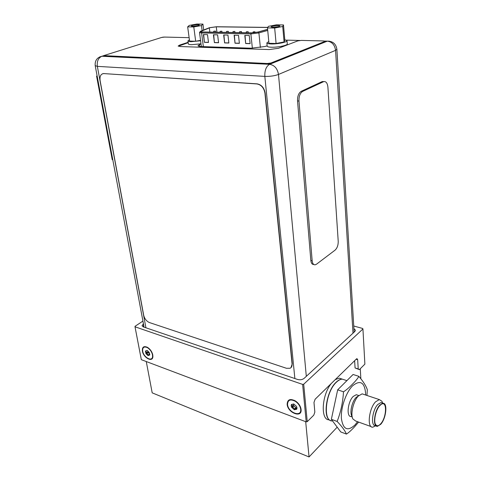<?xml version="1.0" encoding="UTF-8"?>
<svg xmlns="http://www.w3.org/2000/svg" width="481" height="481" viewBox="0 0 481 481"><rect width="100%" height="100%" fill="white"/><g stroke="black" fill="none" stroke-linecap="round" stroke-linejoin="round"><path stroke-width="0.72" d="M305.688 421.675L309.049 456.95L152.2 392.857L146.266 361.538M360.269 368.735L360.852 378.661M337.199 427.164L309.049 456.95M331.331 383.429C321.645 394.949 320.328 420.526 329.281 419.799M342.123 379.082L339.255 378.144L335.233 379.623M295.274 401.262L295.418 400.956M142.923 321.086L135.005 326.334L135.005 326.791L302.633 384.409L303.703 384.229L362.933 328.968L362.668 328.469L353.745 326.004M353.908 328.595L355.441 330.237L354.846 331.481L304.136 378.355C302.296 379.756 300.096 380.116 297.535 379.449L143.236 326.876L142.039 325.793L143.434 323.839M303.703 384.229L307.233 421.687L313.786 415.145L314.839 412.115L313.985 402.471L315.115 399.236L356.433 358.958L356.998 358.664L357.672 359.734L358.225 368.939L359.373 369.63L355.08 367.953L354.635 360.708M358.225 368.939L355.08 367.953M359.373 369.63L364.881 364.129L362.933 328.968M135.005 326.791L141.324 359.674L306.193 421.867L307.233 421.687M302.633 384.409L306.193 421.867M142.406 351.13C143.386 357.63 152.387 362.656 152.868 356.896L152.79 354.948C151.996 351.653 150.204 349.104 147.414 347.312C143.729 345.755 142.057 347.029 142.406 351.13M287.145 404.317C287.698 412.957 302.23 418.434 301.088 409.439L300.841 408.122C299.988 405.297 298.25 402.952 295.623 401.094C290.229 398.31 287.404 399.386 287.145 404.317M147.679 347.468L147.306 347.583M300.415 407.876L300.517 407.13M294.24 400.3L293.482 400.36M201.311 46.164L200.523 46.507M103.704 55.688L101.858 56.259C96.988 57.522 94.775 60.66 95.208 65.687L97.348 66.36C96.795 61.267 98.304 57.9 101.876 56.259L99.651 56.926M103.704 55.694L101.876 56.259L269.625 64.316C266.203 66.312 264.604 70.334 264.833 76.389C269.997 76.527 274.549 75.884 278.487 74.459C277.447 68.524 274.495 65.145 269.625 64.316L327.345 41.144C332.016 41.805 334.752 44.871 335.564 50.343L336.88 49.254L354.124 332.155M201.004 43.819L198.004 45.653C198.13 46.17 199.29 46.477 201.503 46.567L251.13 48.208L264.736 46.549L267.135 45.845M163.534 37.109L165.47 37.091M162.217 37.308L163.348 37.133M142.707 351.238C143.627 357.365 152.104 362.103 152.561 356.68L152.489 354.834C151.737 351.725 150.048 349.332 147.42 347.643C143.945 346.176 142.376 347.378 142.707 351.238M149.675 355.044L149.218 354.623L148.202 355.579L147.914 355.249C147.968 354.058 147.439 353.565 146.332 353.775L145.905 353.433L146.471 352.062L145.454 351.052L147.084 350.451L149.212 352.429L149.693 355.008L148.052 355.597L145.935 353.625L145.454 351.052L147.084 350.451M146.014 353.21L147.727 352.002L147.697 350.763M147.727 352.002L149.765 354.202M149.771 353.986L149.645 355.062M287.542 404.467C288.065 412.608 301.761 417.767 300.679 409.295L300.451 408.062C299.651 405.387 298.004 403.174 295.52 401.419C290.446 398.809 287.788 399.825 287.542 404.467M296.699 406.842L296.693 409.283L295.502 408.82L294.637 409.692L294.15 409.319C294.101 407.9 293.44 407.311 292.159 407.551L291.666 407.16L292.388 405.591L291.408 404.497L293.777 403.974L296.47 406.379L296.993 407.936L296.741 409.235L294.366 409.74L291.702 407.377L291.167 405.796L291.408 404.497L293.777 403.974M291.799 406.908L293.416 405.363L293.566 404.04M293.416 405.363L296.254 408.098M296.434 407.924L295.502 408.82M97.126 75.962L96.585 76.136L112.217 159.656L112.782 159.752M96.585 76.136L97.168 76.178M267.622 29.329L257.978 32.047L251.515 32.846L202.224 31.95L200.565 31.572L209.752 27.712L216.276 26.816L267.743 27.477M250.114 43.645L245.671 43.518L244.799 35.42L249.26 35.516L250.114 43.645M208.495 42.448L204.401 42.328L203.403 34.56L207.509 34.644L208.495 42.448M227.952 35.071L228.872 43.031L224.609 42.911L223.671 34.981L227.952 35.071M213.432 34.77L217.622 34.854L218.578 42.737L214.406 42.617L213.432 34.77M234.127 35.197L238.492 35.293L239.382 43.338L235.029 43.212L234.127 35.197M245.671 43.518L245.051 35.426M250.102 43.549L245.911 43.428M204.401 42.328L203.661 34.566M208.483 42.358L204.647 42.25M224.609 42.911L223.93 34.987M228.866 42.941L224.855 42.827M214.406 42.617L213.69 34.776M218.572 42.647L214.652 42.532M235.029 43.212L234.379 35.203M239.376 43.242L235.275 43.128M253.234 31.878L254.93 31.782L253.234 31.878M239.778 31.65L241.444 31.548L239.778 31.65M226.671 31.421L228.301 31.325L226.671 31.421M213.895 31.205L215.5 31.103L213.895 31.205M220.244 31.313L221.861 31.211L220.244 31.313M233.183 31.536L234.83 31.433L233.183 31.536M246.464 31.764L248.142 31.668L246.464 31.764M283.489 24.934L282.726 26.503L274.669 28.012L267.484 27.916L268.398 26.335L276.341 24.856L283.489 24.934L284.824 40.23L284.085 41.943L282.726 26.503M279.136 26.461C275.216 27.393 272.535 27.543 271.086 26.9L271.921 26.377C275.715 25.469 278.391 25.313 279.942 25.914L279.136 26.461M284.782 39.755L287.007 40.669C287.5 42.1 277.309 44.204 271.031 43.945C268.38 43.849 266.985 43.494 266.853 42.893L268.789 41.534M274.669 28.012L276.094 43.494L268.957 43.296L267.484 27.916M276.094 43.494L284.085 41.943M287.007 40.669L287.289 43.927C287.782 45.382 277.609 47.499 271.338 47.222C268.693 47.114 267.304 46.753 267.165 46.134L266.853 42.893M272.42 27.297L278.709 26.593M202.934 24.11L201.467 25.553L193.783 26.948L187.662 26.864L189.249 25.415L196.831 24.05L202.934 24.11L203.685 29.978M198.406 25.517C194.817 26.341 192.436 26.503 191.252 25.998L192.25 25.451C195.737 24.645 198.118 24.477 199.387 24.952L198.406 25.517M201.467 25.553L202.122 30.598M200.607 40.771L191.095 41.667C189.093 41.6 188.041 41.336 187.933 40.879L189.418 39.773M193.783 26.948L195.683 41.252L189.592 41.077L187.662 26.864M195.683 41.252L200.547 40.344M200.998 43.807L191.504 44.697C189.508 44.619 188.456 44.348 188.342 43.885L187.933 40.879M192.64 26.305L198.118 25.601M103.86 73.587L103.71 73.581C100.782 73.93 99.579 76.299 100.12 80.676L143.699 315.308C144.613 318.849 146.531 321.266 149.447 322.559L286.46 368.29L290.097 368.254C291.57 367.484 292.232 366.059 292.069 363.967L264.941 93.212C263.961 87.861 261.285 84.77 256.908 83.941L103.86 73.587L257.119 83.85C261.496 84.68 264.171 87.764 265.151 93.116L292.244 363.816L290.957 367.664M102.73 73.701L104.082 73.515M323.659 81.644L322.246 81.554L301.226 91.306L302.663 91.408L323.659 81.644C326.01 81.205 327.429 83.051 327.916 87.193L338.221 241.312C338.257 245.196 337.205 248.142 335.059 250.156L316.534 264.183L315.187 264.797C313.504 264.899 312.494 263.552 312.163 260.762L298.966 101.04C298.851 96.302 300.084 93.092 302.663 91.408M313.816 264.502C312.157 264.562 311.165 263.215 310.834 260.461L297.535 100.926C297.414 96.194 298.647 92.989 301.226 91.306M322.246 81.554L323.851 81.584M188.179 42.689L178.295 46.194M104.293 55.796L104.365 56.169L103.692 55.622L267.268 63.51L271.001 62.987L324.519 41.564L324.922 41.246L323.695 40.945L301.359 40.404L297.799 40.897L278.499 48.28L269.3 49.561L180.153 46.537L178.174 46.02L179.702 45.076L179.756 45.454M104.365 56.169L267.31 63.955L271.043 63.432L324.549 41.979L324.922 41.246M189.129 37.668L164.532 37.067L161.586 37.47L103.692 55.622M188.125 42.316L179.702 45.076M379.786 405.128L382.888 403.258C387.872 402.573 386.177 418.548 380.699 424.32L377.417 426.328C372.468 427.002 374.254 410.726 379.786 405.128M376.058 425.841L375.445 425.625C370.484 426.286 372.258 410.034 377.801 404.461L380.91 402.591L382.563 403.294M375.781 425.745L372.763 427.182C366.787 427.964 368.915 408.447 375.589 401.797L379.311 399.585L381.908 401.238L382.485 402.615M379.81 405.615L381.078 404.479C387.259 399.789 386.826 417.364 380.675 423.845C378.908 425.781 377.405 426.232 376.166 425.198C373.058 422.817 375.42 410.095 379.81 405.615M332.323 420.917C322.498 421.789 325.499 391.979 336.351 382.275C338.45 380.243 340.44 379.202 342.322 379.148L345.178 380.08M337.674 389.826L353.078 374.483L358.82 376.316C358.002 378.132 355.844 380.796 352.339 384.307C348.833 387.89 345.887 390.38 343.488 391.793L337.674 389.826L331.355 419.33L340.764 431.956L346.44 434.078C348.797 432.599 351.659 430.002 355.026 426.286L358.64 422.102M366.955 395.454L367.34 389.79C366.065 385.894 363.221 381.403 358.82 376.316M343.488 391.793C342.899 402.2 340.782 412.091 337.139 421.446L331.355 419.33M337.139 421.446C341.829 426.328 344.931 430.543 346.44 434.078M352.11 416.889L351.118 416.534C346.146 417.063 347.733 401.635 353.222 396.428L356.325 394.709L357.738 395.184M352.393 417.646L351.731 415.873C349.591 412.019 352.14 401.334 356.126 397.432L358.567 395.791M371.122 426.593L355.687 421.037L352.88 418.951C350.228 414.183 353.409 400.853 358.351 396.013L362.163 393.855L363.913 394.438M339.255 378.144L342.135 379.088C340.253 379.136 338.263 380.182 336.165 382.209C326.106 391.215 322.318 418.807 330.808 420.61M342.135 379.088L344.991 380.02L342.135 379.088M343.163 379.425L344.336 379.804M143.741 327.05L143.176 324.014M356.12 359.265L357.672 359.734M294.865 378.541L264.833 76.389L97.348 66.36L145.917 327.789M327.345 41.144L324.717 41.077L327.345 41.144M299.885 40.47L286.46 40.139M306.313 376.346L278.487 74.459L335.564 50.343L353 333.189M329.395 41.174L327.363 41.138C332.834 41.168 336.009 43.873 336.88 49.254M199.393 44.517L199.639 46.404M148.274 347.883L147.42 347.643M147.914 355.249L149.627 354.034M146.332 353.775L148.052 352.561M145.647 351.292L146.29 350.841M294.432 400.781L295.28 400.871M294.15 409.319L295.767 407.774M292.159 407.551L293.783 406.012M291.576 404.755L292.039 404.311M216.931 32.215L216.276 26.816M258.261 32.065L267.628 29.419L258.273 32.065L251.262 32.93L258.261 32.065L258.904 32.918L267.725 30.423M201.978 32.029L201.966 32.029C200.637 31.505 199.819 31.656 199.525 32.498L201.581 32.967L201.966 32.029L251.262 32.93L201.978 32.029C200.036 31.944 199.687 31.626 200.932 31.073L200.553 31.241M267.791 27.393L216.51 26.744L209.463 27.712L200.932 31.073M251.262 32.93L250.872 33.917L258.904 32.918L260.371 47.511M203.349 46.627L201.581 32.967L250.872 33.917L252.363 48.226M208.67 28.006L209.007 27.874M209.325 27.862L209.854 32.089M201.359 31.896L201.25 31.061M322.023 81.65L323.436 81.734M310.834 260.461L312.163 260.762M297.535 100.926L298.966 101.04M324.519 41.564L324.549 41.979M271.001 62.987L271.043 63.432M267.268 63.51L267.31 63.955M357.545 421.705L355.044 424.885C347.679 431.661 343.133 429.575 341.414 418.644C340.578 408.092 345.935 392.436 352.543 385.858C360.57 379.395 364.971 382.461 365.746 395.051M152.91 356.144L152.868 356.896M95.208 65.687L144.059 327.158M299.934 40.464L286.442 40.133M152.687 354.467L152.603 355.964M149.765 354.238L149.218 354.623M296.236 401.533L295.52 401.419M300.024 406.03L300.451 408.062M294.631 400.739L295.172 400.805M199.525 32.498L201.359 46.561M253.048 32.005L253.126 32.804M254.93 31.782L255.014 32.618M239.586 31.77L239.676 32.63M241.444 31.548L241.564 32.666M226.467 31.548L226.569 32.389M228.301 31.325L228.427 32.425M213.69 31.325L213.792 32.161M215.5 31.103L215.632 32.191M220.039 31.433L220.142 32.275M221.861 31.211L221.988 32.305M232.984 31.656L233.081 32.51M234.83 31.433L234.956 32.546M246.272 31.884L246.362 32.75M248.142 31.668L248.262 32.786M382.888 403.258L380.91 402.591M382.732 403.204L381.908 401.238M375.451 424.182L376.166 425.198M346.897 380.639L342.322 379.148M358.82 395.544L356.325 394.709M379.311 399.585L362.163 393.855M356.126 397.432L358.351 396.013"/></g></svg>
